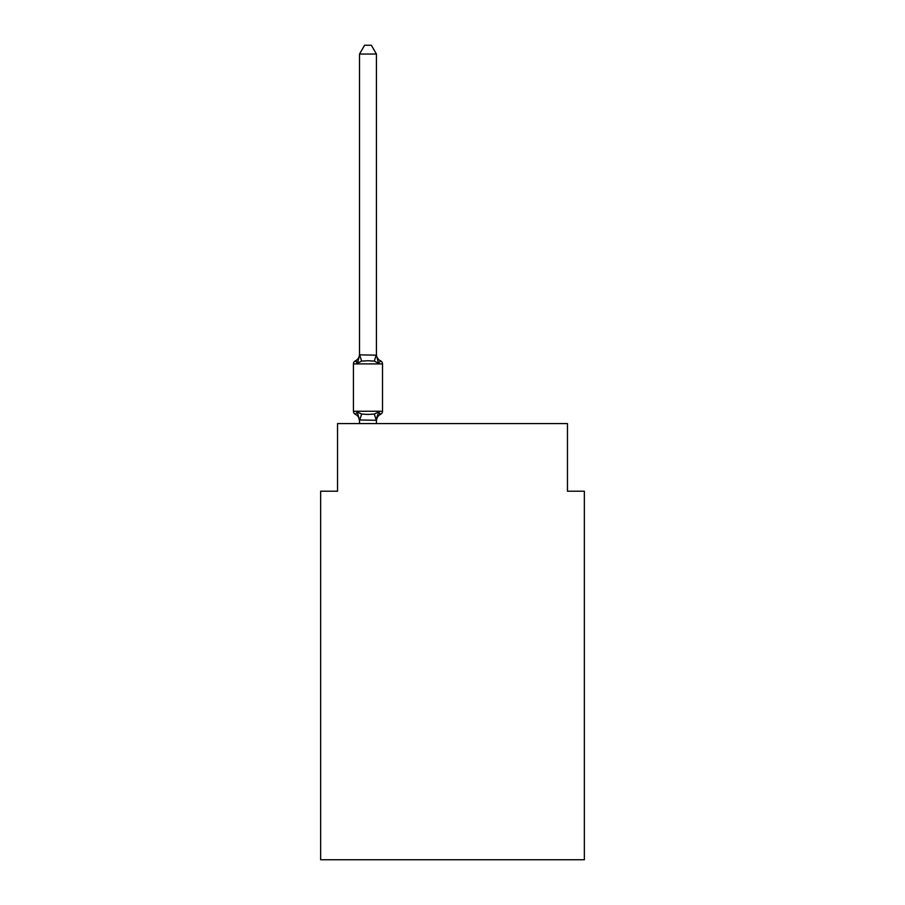 <?xml version="1.0" encoding="UTF-8"?>
<svg xmlns="http://www.w3.org/2000/svg" width="905" height="905" viewBox="0 0 905 905"><rect width="100%" height="100%" fill="white"/><g stroke="black" fill="none" stroke-linecap="round" stroke-linejoin="round"><path stroke-width="1.36" d="M584.358 859.75L584.358 491.211L567.458 491.211L567.458 423.597L337.542 423.597L337.542 491.211L320.642 491.211L320.642 859.75L584.358 859.75M376.423 54.04L359.523 54.04L364.591 45.25L371.355 45.25L376.423 54.04L376.423 355.19L378.539 363.256L380.609 360.88A3.382 3.382 0 0 1 382.51 363.912A3.382 3.382 0 0 0 380.609 360.88L378.539 363.256L380.609 360.88A3.382 3.382 0 0 1 382.51 363.912A3.382 3.382 0 0 0 380.609 360.88L378.539 363.256L380.609 360.88A3.382 3.382 0 0 1 382.51 363.912A3.382 3.382 0 0 0 380.609 360.88L378.539 363.256L380.609 360.88A3.382 3.382 0 0 1 382.51 363.912A3.382 3.382 0 0 0 380.609 360.88L378.539 363.256L380.609 360.88A3.382 3.382 0 0 1 382.51 363.912A3.382 3.382 0 0 0 380.609 360.88L378.539 363.256L380.609 360.88A3.382 3.382 0 0 1 382.51 363.912A3.382 3.382 0 0 0 380.609 360.88L378.539 363.256L380.609 360.88A3.382 3.382 0 0 1 382.51 363.912A3.382 3.382 0 0 0 380.609 360.88L378.539 363.256L380.609 360.88A3.382 3.382 0 0 1 382.51 363.912A3.382 3.382 0 0 0 380.609 360.88L378.539 363.256L380.609 360.88A3.382 3.382 0 0 1 382.51 363.912A3.382 3.382 0 0 0 380.609 360.88L378.539 363.256L380.609 360.88A3.382 3.382 0 0 1 382.51 363.912A3.382 3.382 0 0 0 380.609 360.88L378.539 363.256L380.609 360.88A3.382 3.382 0 0 1 382.51 363.912A3.382 3.382 0 0 0 380.609 360.88L378.539 363.256L380.609 360.88A3.382 3.382 0 0 1 382.51 363.912A3.382 3.382 0 0 0 380.609 360.88L378.539 363.256L380.609 360.88A3.382 3.382 0 0 1 382.51 363.912A3.382 3.382 0 0 0 380.609 360.88L378.539 363.256L380.609 360.88A3.382 3.382 0 0 1 382.51 363.912A3.382 3.382 0 0 0 380.609 360.88L378.539 363.256L380.609 360.88A3.382 3.382 0 0 1 382.51 363.912A3.382 3.382 0 0 0 380.609 360.88L378.539 363.256L380.609 360.88A3.382 3.382 0 0 1 382.51 363.912A3.382 3.382 0 0 0 380.609 360.88L378.539 363.256L380.609 360.88A3.382 3.382 0 0 1 382.51 363.912A3.382 3.382 0 0 0 380.609 360.88L378.539 363.256L380.609 360.88A3.382 3.382 0 0 1 382.51 363.912A3.382 3.382 0 0 0 380.609 360.88L378.539 363.256L380.609 360.88L378.539 363.256L374.319 361.084L367.973 360.744L361.627 361.084L357.407 363.256L355.337 360.88A3.382 3.382 0 0 0 353.436 363.912A3.382 3.382 0 0 1 355.337 360.88L356.298 361.344L355.337 360.88A3.382 3.382 0 0 0 353.436 363.912L353.436 411.255A3.382 3.382 0 0 0 355.337 414.286A3.382 3.382 0 0 1 353.436 411.255A3.382 3.382 0 0 0 355.337 414.286L357.407 411.911L355.337 414.286A3.382 3.382 0 0 1 353.436 411.255A3.382 3.382 0 0 0 355.337 414.286L357.407 411.911L355.337 414.286A3.382 3.382 0 0 1 353.436 411.255A3.382 3.382 0 0 0 355.337 414.286L357.407 411.911L355.337 414.286A3.382 3.382 0 0 1 353.436 411.255A3.382 3.382 0 0 0 355.337 414.286L357.407 411.911L355.337 414.286A3.382 3.382 0 0 1 353.436 411.255A3.382 3.382 0 0 0 355.337 414.286L357.407 411.911L355.337 414.286A3.382 3.382 0 0 1 353.436 411.255A3.382 3.382 0 0 0 355.337 414.286L357.407 411.911L355.337 414.286A3.382 3.382 0 0 1 353.436 411.255A3.382 3.382 0 0 0 355.337 414.286L357.407 411.911L355.337 414.286A3.382 3.382 0 0 1 353.436 411.255A3.382 3.382 0 0 0 355.337 414.286L357.407 411.911L355.337 414.286A3.382 3.382 0 0 1 353.436 411.255A3.382 3.382 0 0 0 355.337 414.286L357.407 411.911L355.337 414.286A3.382 3.382 0 0 1 353.436 411.255A3.382 3.382 0 0 0 355.337 414.286L357.407 411.911L355.337 414.286A3.382 3.382 0 0 1 353.436 411.255A3.382 3.382 0 0 0 355.337 414.286L357.407 411.911L355.337 414.286A3.382 3.382 0 0 1 353.436 411.255A3.382 3.382 0 0 0 355.337 414.286L357.407 411.911L355.337 414.286A3.382 3.382 0 0 1 353.436 411.255A3.382 3.382 0 0 0 355.337 414.286L357.407 411.911L355.337 414.286A3.382 3.382 0 0 1 353.436 411.255A3.382 3.382 0 0 0 355.337 414.286L357.407 411.911L355.337 414.286A3.382 3.382 0 0 1 353.436 411.255A3.382 3.382 0 0 0 355.337 414.286L357.407 411.911L355.337 414.286A3.382 3.382 0 0 1 353.436 411.255A3.382 3.382 0 0 0 355.337 414.286L357.407 411.911L355.337 414.286A3.382 3.382 0 0 1 353.436 411.255A3.382 3.382 0 0 0 355.337 414.286L357.407 411.911L355.337 414.286A3.382 3.382 0 0 1 353.436 411.255A3.382 3.382 0 0 0 355.337 414.286L357.407 411.911L355.337 414.286A3.382 3.382 0 0 1 353.436 411.255A3.382 3.382 0 0 0 355.337 414.286L357.407 411.911L355.337 414.286A3.382 3.382 0 0 1 353.436 411.255A3.382 3.382 0 0 0 355.337 414.286L357.407 411.911L355.337 414.286A3.382 3.382 0 0 1 353.436 411.255A3.382 3.382 0 0 0 355.337 414.286L357.407 411.911L355.337 414.286A3.382 3.382 0 0 1 353.436 411.255A3.382 3.382 0 0 0 355.337 414.286L357.407 411.911L355.337 414.286A3.382 3.382 0 0 1 353.436 411.255A3.382 3.382 0 0 0 355.337 414.286L357.407 411.911L355.337 414.286A3.382 3.382 0 0 1 353.436 411.255A3.382 3.382 0 0 0 355.337 414.286L357.407 411.911L355.337 414.286A3.382 3.382 0 0 1 353.436 411.255A3.382 3.382 0 0 0 355.337 414.286L357.407 411.911L355.337 414.286A3.382 3.382 0 0 1 353.436 411.255A3.382 3.382 0 0 0 355.337 414.286L357.407 411.911L355.337 414.286A3.382 3.382 0 0 1 353.436 411.255A3.382 3.382 0 0 0 355.337 414.286L357.407 411.911L355.337 414.286A3.382 3.382 0 0 1 353.436 411.255A3.382 3.382 0 0 0 355.337 414.286L357.407 411.911L361.627 414.083L367.973 414.422L374.319 414.083L378.539 411.911L380.609 414.286A3.382 3.382 0 0 0 382.51 411.255A3.382 3.382 0 0 1 380.609 414.286A3.382 3.382 0 0 0 382.51 411.255A3.382 3.382 0 0 1 380.609 414.286L379.648 413.823L380.609 414.286A3.382 3.382 0 0 0 382.51 411.255A3.382 3.382 0 0 1 380.609 414.286A3.382 3.382 0 0 0 382.51 411.255A3.382 3.382 0 0 1 380.609 414.286L379.648 413.823L380.609 414.286A3.382 3.382 0 0 0 382.51 411.255A3.382 3.382 0 0 1 380.609 414.286A3.382 3.382 0 0 0 382.51 411.255A3.382 3.382 0 0 1 380.609 414.286L379.648 413.823L380.609 414.286A3.382 3.382 0 0 0 382.51 411.255A3.382 3.382 0 0 1 380.609 414.286A3.382 3.382 0 0 0 382.51 411.255A3.382 3.382 0 0 1 380.609 414.286L379.648 413.823L380.609 414.286A3.382 3.382 0 0 0 382.51 411.255A3.382 3.382 0 0 1 380.609 414.286A3.382 3.382 0 0 0 382.51 411.255A3.382 3.382 0 0 1 380.609 414.286L379.648 413.823L380.609 414.286A3.382 3.382 0 0 0 382.51 411.255A3.382 3.382 0 0 1 380.609 414.286A3.382 3.382 0 0 0 382.51 411.255A3.382 3.382 0 0 1 380.609 414.286L379.648 413.823L380.609 414.286A3.382 3.382 0 0 0 382.51 411.255A3.382 3.382 0 0 1 380.609 414.286A3.382 3.382 0 0 0 382.51 411.255A3.382 3.382 0 0 1 380.609 414.286L379.648 413.823L380.609 414.286A3.382 3.382 0 0 0 382.51 411.255A3.382 3.382 0 0 1 380.609 414.286A3.382 3.382 0 0 0 382.51 411.255A3.382 3.382 0 0 1 380.609 414.286L379.648 413.823L380.609 414.286A3.382 3.382 0 0 0 382.51 411.255A3.382 3.382 0 0 1 380.609 414.286A3.382 3.382 0 0 0 382.51 411.255A3.382 3.382 0 0 1 380.609 414.286L379.648 413.823L380.609 414.286A3.382 3.382 0 0 0 382.51 411.255A3.382 3.382 0 0 1 380.609 414.286A3.382 3.382 0 0 0 382.51 411.255A3.382 3.382 0 0 1 380.609 414.286L379.648 413.823L380.609 414.286A3.382 3.382 0 0 0 382.51 411.255A3.382 3.382 0 0 1 380.609 414.286A3.382 3.382 0 0 0 382.51 411.255A3.382 3.382 0 0 1 380.609 414.286L379.648 413.823L380.609 414.286A3.382 3.382 0 0 0 382.51 411.255A3.382 3.382 0 0 1 380.609 414.286A3.382 3.382 0 0 0 382.51 411.255A3.382 3.382 0 0 1 380.609 414.286L379.648 413.823L380.609 414.286A3.382 3.382 0 0 0 382.51 411.255A3.382 3.382 0 0 1 380.609 414.286A3.382 3.382 0 0 0 382.51 411.255A3.382 3.382 0 0 1 380.609 414.286L379.648 413.823L380.609 414.286A3.382 3.382 0 0 0 382.51 411.255A3.382 3.382 0 0 1 380.609 414.286A3.382 3.382 0 0 0 382.51 411.255A3.382 3.382 0 0 1 380.609 414.286L379.648 413.823L380.609 414.286A3.382 3.382 0 0 0 382.51 411.255A3.382 3.382 0 0 1 380.609 414.286A3.382 3.382 0 0 0 382.51 411.255A3.382 3.382 0 0 1 380.609 414.286L379.648 413.823L380.609 414.286A3.382 3.382 0 0 0 382.51 411.255A3.382 3.382 0 0 1 380.609 414.286A3.382 3.382 0 0 0 382.51 411.255A3.382 3.382 0 0 1 380.609 414.286L379.648 413.823L380.609 414.286A3.382 3.382 0 0 0 382.51 411.255A3.382 3.382 0 0 1 380.609 414.286A3.382 3.382 0 0 0 382.51 411.255A3.382 3.382 0 0 1 380.609 414.286L379.648 413.823L380.609 414.286A3.382 3.382 0 0 0 382.51 411.255A3.382 3.382 0 0 1 380.609 414.286A3.382 3.382 0 0 0 382.51 411.255A3.382 3.382 0 0 1 380.609 414.286L379.648 413.823L380.609 414.286A3.382 3.382 0 0 0 382.51 411.255A3.382 3.382 0 0 1 380.609 414.286A3.382 3.382 0 0 0 382.51 411.255A3.382 3.382 0 0 1 380.609 414.286L379.648 413.823L380.609 414.286A3.382 3.382 0 0 0 382.51 411.255A3.382 3.382 0 0 1 380.609 414.286A3.382 3.382 0 0 0 382.51 411.255A3.382 3.382 0 0 1 380.609 414.286L379.648 413.823L380.609 414.286A3.382 3.382 0 0 0 382.51 411.255A3.382 3.382 0 0 1 380.609 414.286A3.382 3.382 0 0 0 382.51 411.255A3.382 3.382 0 0 1 380.609 414.286L379.648 413.823L380.609 414.286A3.382 3.382 0 0 0 382.51 411.255A3.382 3.382 0 0 1 380.609 414.286A3.382 3.382 0 0 0 382.51 411.255A3.382 3.382 0 0 1 380.609 414.286L379.648 413.823L380.609 414.286A3.382 3.382 0 0 0 382.51 411.255A3.382 3.382 0 0 1 380.609 414.286A3.382 3.382 0 0 0 382.51 411.255A3.382 3.382 0 0 1 380.609 414.286L379.648 413.823L380.609 414.286A3.382 3.382 0 0 0 382.51 411.255A3.382 3.382 0 0 1 380.609 414.286A3.382 3.382 0 0 0 382.51 411.255A3.382 3.382 0 0 1 380.609 414.286L379.648 413.823L380.609 414.286A3.382 3.382 0 0 0 382.51 411.255A3.382 3.382 0 0 1 380.609 414.286A3.382 3.382 0 0 0 382.51 411.255A3.382 3.382 0 0 1 380.609 414.286L379.648 413.823L380.609 414.286A3.382 3.382 0 0 0 382.51 411.255A3.382 3.382 0 0 1 380.609 414.286A3.382 3.382 0 0 0 382.51 411.255A3.382 3.382 0 0 1 380.609 414.286L379.648 413.823L380.609 414.286A3.382 3.382 0 0 0 382.51 411.255A3.382 3.382 0 0 1 380.609 414.286A3.382 3.382 0 0 0 382.51 411.255A3.382 3.382 0 0 1 380.609 414.286L379.648 413.823L380.609 414.286A3.382 3.382 0 0 0 382.51 411.255A3.382 3.382 0 0 1 380.609 414.286A3.382 3.382 0 0 0 382.51 411.255A3.382 3.382 0 0 1 380.609 414.286L378.539 411.911L380.609 414.286A3.382 3.382 0 0 0 382.51 411.255A3.382 3.382 0 0 1 380.609 414.286A7.444 7.444 0 0 0 376.423 420.983M380.609 360.88A3.382 3.382 0 0 1 382.51 363.912A3.382 3.382 0 0 0 380.609 360.88A3.382 3.382 0 0 1 382.51 363.912A3.382 3.382 0 0 0 380.609 360.88A3.382 3.382 0 0 1 382.51 363.912A3.382 3.382 0 0 0 380.609 360.88A3.382 3.382 0 0 1 382.51 363.912A3.382 3.382 0 0 0 380.609 360.88A3.382 3.382 0 0 1 382.51 363.912A3.382 3.382 0 0 0 380.609 360.88A3.382 3.382 0 0 1 382.51 363.912A3.382 3.382 0 0 0 380.609 360.88A3.382 3.382 0 0 1 382.51 363.912A3.382 3.382 0 0 0 380.609 360.88A3.382 3.382 0 0 1 382.51 363.912A3.382 3.382 0 0 0 380.609 360.88A3.382 3.382 0 0 1 382.51 363.912A3.382 3.382 0 0 0 380.609 360.88A3.382 3.382 0 0 1 382.51 363.912A3.382 3.382 0 0 0 380.609 360.88A3.382 3.382 0 0 1 382.51 363.912A3.382 3.382 0 0 0 380.609 360.88A3.382 3.382 0 0 1 382.51 363.912A3.382 3.382 0 0 0 380.609 360.88A3.382 3.382 0 0 1 382.51 363.912A3.382 3.382 0 0 0 380.609 360.88A3.382 3.382 0 0 1 382.51 363.912A3.382 3.382 0 0 0 380.609 360.88A3.382 3.382 0 0 1 382.51 363.912A3.382 3.382 0 0 0 380.609 360.88A3.382 3.382 0 0 1 382.51 363.912A3.382 3.382 0 0 0 380.609 360.88A3.382 3.382 0 0 1 382.51 363.912A3.382 3.382 0 0 0 380.609 360.88A3.382 3.382 0 0 1 382.51 363.912A3.382 3.382 0 0 0 380.609 360.88A3.382 3.382 0 0 1 382.51 363.912A3.382 3.382 0 0 0 380.609 360.88A3.382 3.382 0 0 1 382.51 363.912A3.382 3.382 0 0 0 380.609 360.88A3.382 3.382 0 0 1 382.51 363.912A3.382 3.382 0 0 0 380.609 360.88A3.382 3.382 0 0 1 382.51 363.912A3.382 3.382 0 0 0 380.609 360.88A3.382 3.382 0 0 1 382.51 363.912A3.382 3.382 0 0 0 380.609 360.88A3.382 3.382 0 0 1 382.51 363.912A3.382 3.382 0 0 0 380.609 360.88A3.382 3.382 0 0 1 382.51 363.912A3.382 3.382 0 0 0 380.609 360.88A3.382 3.382 0 0 1 382.51 363.912A3.382 3.382 0 0 0 380.609 360.88A3.382 3.382 0 0 1 382.51 363.912A3.382 3.382 0 0 0 380.609 360.88A3.382 3.382 0 0 1 382.51 363.912A3.382 3.382 0 0 0 380.609 360.88A3.382 3.382 0 0 1 382.51 363.912A3.382 3.382 0 0 0 380.609 360.88A3.382 3.382 0 0 1 382.51 363.912A3.382 3.382 0 0 0 380.609 360.88A3.382 3.382 0 0 1 382.51 363.912A3.382 3.382 0 0 0 380.609 360.88A3.382 3.382 0 0 1 382.51 363.912A3.382 3.382 0 0 0 380.609 360.88A3.382 3.382 0 0 1 382.51 363.912A3.382 3.382 0 0 0 380.609 360.88A3.382 3.382 0 0 1 382.51 363.912A3.382 3.382 0 0 0 380.609 360.88A3.382 3.382 0 0 1 382.51 363.912A3.382 3.382 0 0 0 380.609 360.88A3.382 3.382 0 0 1 382.51 363.912A3.382 3.382 0 0 0 380.609 360.88A3.382 3.382 0 0 1 382.51 363.912A3.382 3.382 0 0 0 380.609 360.88A3.382 3.382 0 0 1 382.51 363.912A3.382 3.382 0 0 0 380.609 360.88A3.382 3.382 0 0 1 382.51 363.912A3.382 3.382 0 0 0 380.609 360.88A3.382 3.382 0 0 1 382.51 363.912A3.382 3.382 0 0 0 380.609 360.88A3.382 3.382 0 0 1 382.51 363.912A3.382 3.382 0 0 0 380.609 360.88A3.382 3.382 0 0 1 382.51 363.912A3.382 3.382 0 0 0 380.609 360.88A3.382 3.382 0 0 1 382.51 363.912A3.382 3.382 0 0 0 380.609 360.88A3.382 3.382 0 0 1 382.51 363.912A3.382 3.382 0 0 0 380.609 360.88A3.382 3.382 0 0 1 382.51 363.912A3.382 3.382 0 0 0 380.609 360.88A3.382 3.382 0 0 1 382.51 363.912A3.382 3.382 0 0 0 380.609 360.88A3.382 3.382 0 0 1 382.51 363.912A3.382 3.382 0 0 0 380.609 360.88A3.382 3.382 0 0 1 382.51 363.912A3.382 3.382 0 0 0 380.609 360.88A3.382 3.382 0 0 1 382.51 363.912A3.382 3.382 0 0 0 380.609 360.88A3.382 3.382 0 0 1 382.51 363.912A3.382 3.382 0 0 0 380.609 360.88A3.382 3.382 0 0 1 382.51 363.912A3.382 3.382 0 0 0 380.609 360.88A3.382 3.382 0 0 1 382.51 363.912A3.382 3.382 0 0 0 380.609 360.88A3.382 3.382 0 0 1 382.51 363.912A3.382 3.382 0 0 0 380.609 360.88A3.382 3.382 0 0 1 382.51 363.912A3.382 3.382 0 0 0 380.609 360.88A3.382 3.382 0 0 1 382.51 363.912A3.382 3.382 0 0 0 380.609 360.88A3.382 3.382 0 0 1 382.51 363.912A3.382 3.382 0 0 0 380.609 360.88A3.382 3.382 0 0 1 382.51 363.912A3.382 3.382 0 0 0 380.609 360.88L378.539 363.256L380.609 360.88A3.382 3.382 0 0 1 382.51 363.912L353.436 363.912A3.382 3.382 0 0 1 355.337 360.88L356.298 361.344L355.337 360.88A3.382 3.382 0 0 0 353.436 363.912A3.382 3.382 0 0 1 355.337 360.88L356.298 361.344L355.337 360.88A3.382 3.382 0 0 0 353.436 363.912A3.382 3.382 0 0 1 355.337 360.88L356.298 361.344L355.337 360.88A3.382 3.382 0 0 0 353.436 363.912A3.382 3.382 0 0 1 355.337 360.88L356.298 361.344L355.337 360.88A3.382 3.382 0 0 0 353.436 363.912A3.382 3.382 0 0 1 355.337 360.88L356.298 361.344L355.337 360.88A3.382 3.382 0 0 0 353.436 363.912A3.382 3.382 0 0 1 355.337 360.88L356.298 361.344L355.337 360.88A3.382 3.382 0 0 0 353.436 363.912A3.382 3.382 0 0 1 355.337 360.88L356.298 361.344L355.337 360.88A3.382 3.382 0 0 0 353.436 363.912A3.382 3.382 0 0 1 355.337 360.88L356.298 361.344L355.337 360.88A3.382 3.382 0 0 0 353.436 363.912A3.382 3.382 0 0 1 355.337 360.88L356.298 361.344L355.337 360.88A3.382 3.382 0 0 0 353.436 363.912A3.382 3.382 0 0 1 355.337 360.88L356.298 361.344L355.337 360.88A3.382 3.382 0 0 0 353.436 363.912A3.382 3.382 0 0 1 355.337 360.88L356.298 361.344L355.337 360.88A3.382 3.382 0 0 0 353.436 363.912A3.382 3.382 0 0 1 355.337 360.88L356.298 361.344L355.337 360.88A3.382 3.382 0 0 0 353.436 363.912A3.382 3.382 0 0 1 355.337 360.88L356.298 361.344L355.337 360.88A3.382 3.382 0 0 0 353.436 363.912A3.382 3.382 0 0 1 355.337 360.88L356.298 361.344L355.337 360.88A3.382 3.382 0 0 0 353.436 363.912A3.382 3.382 0 0 1 355.337 360.88L356.298 361.344L355.337 360.88A3.382 3.382 0 0 0 353.436 363.912A3.382 3.382 0 0 1 355.337 360.88L356.298 361.344L355.337 360.88A3.382 3.382 0 0 0 353.436 363.912A3.382 3.382 0 0 1 355.337 360.88L356.298 361.344L355.337 360.88A3.382 3.382 0 0 0 353.436 363.912A3.382 3.382 0 0 1 355.337 360.88L356.298 361.344L355.337 360.88A3.382 3.382 0 0 0 353.436 363.912A3.382 3.382 0 0 1 355.337 360.88L356.298 361.344L355.337 360.88A3.382 3.382 0 0 0 353.436 363.912A3.382 3.382 0 0 1 355.337 360.88L356.298 361.344L355.337 360.88A3.382 3.382 0 0 0 353.436 363.912A3.382 3.382 0 0 1 355.337 360.88L356.298 361.344L355.337 360.88A3.382 3.382 0 0 0 353.436 363.912A3.382 3.382 0 0 1 355.337 360.88L356.298 361.344L355.337 360.88A3.382 3.382 0 0 0 353.436 363.912A3.382 3.382 0 0 1 355.337 360.88L356.298 361.344L355.337 360.88A3.382 3.382 0 0 0 353.436 363.912A3.382 3.382 0 0 1 355.337 360.88L356.298 361.344L355.337 360.88A3.382 3.382 0 0 0 353.436 363.912A3.382 3.382 0 0 1 355.337 360.88L356.298 361.344L355.337 360.88A3.382 3.382 0 0 0 353.436 363.912A3.382 3.382 0 0 1 355.337 360.88L356.298 361.344L355.337 360.88A3.382 3.382 0 0 0 353.436 363.912A3.382 3.382 0 0 1 355.337 360.88L356.298 361.344L355.337 360.88A3.382 3.382 0 0 0 353.436 363.912A3.382 3.382 0 0 1 355.337 360.88L357.407 363.256L355.337 360.88L357.407 363.256L355.337 360.88L357.407 363.256L355.337 360.88L357.407 363.256L355.337 360.88L357.407 363.256L355.337 360.88L357.407 363.256L355.337 360.88L357.407 363.256L355.337 360.88L357.407 363.256L355.337 360.88L357.407 363.256L355.337 360.88L357.407 363.256L355.337 360.88L357.407 363.256L355.337 360.88L357.407 363.256L355.337 360.88L357.407 363.256L355.337 360.88L357.407 363.256L355.337 360.88L357.407 363.256L355.337 360.88L357.407 363.256L355.337 360.88L357.407 363.256L355.337 360.88L357.407 363.256L355.337 360.88L357.407 363.256L355.337 360.88L357.407 363.256L355.337 360.88L357.407 363.256L355.337 360.88L357.407 363.256L355.337 360.88L357.407 363.256L355.337 360.88L357.407 363.256L355.337 360.88L357.407 363.256L355.337 360.88L357.407 363.256L355.337 360.88L357.407 363.256L355.337 360.88L357.407 363.256L355.337 360.88L357.407 363.256L359.658 354.839L376.423 355.19L376.423 354.183A7.444 7.444 0 0 0 380.609 360.88A3.382 3.382 0 0 1 382.51 363.912A3.382 3.382 0 0 0 380.609 360.88A3.382 3.382 0 0 1 382.51 363.912A3.382 3.382 0 0 0 380.609 360.88A3.382 3.382 0 0 1 382.51 363.912A3.382 3.382 0 0 0 380.609 360.88A3.382 3.382 0 0 1 382.51 363.912A3.382 3.382 0 0 0 380.609 360.88A3.382 3.382 0 0 1 382.51 363.912A3.382 3.382 0 0 0 380.609 360.88A3.382 3.382 0 0 1 382.51 363.912A3.382 3.382 0 0 0 380.609 360.88A3.382 3.382 0 0 1 382.51 363.912A3.382 3.382 0 0 0 380.609 360.88A3.382 3.382 0 0 1 382.51 363.912A3.382 3.382 0 0 0 380.609 360.88A3.382 3.382 0 0 1 382.51 363.912A3.382 3.382 0 0 0 380.609 360.88A3.382 3.382 0 0 1 382.51 363.912A3.382 3.382 0 0 0 380.609 360.88A3.382 3.382 0 0 1 382.51 363.912A3.382 3.382 0 0 0 380.609 360.88A3.382 3.382 0 0 1 382.51 363.912A3.382 3.382 0 0 0 380.609 360.88A3.382 3.382 0 0 1 382.51 363.912A3.382 3.382 0 0 0 380.609 360.88A3.382 3.382 0 0 1 382.51 363.912A3.382 3.382 0 0 0 380.609 360.88A3.382 3.382 0 0 1 382.51 363.912A3.382 3.382 0 0 0 380.609 360.88A3.382 3.382 0 0 1 382.51 363.912A3.382 3.382 0 0 0 380.609 360.88A3.382 3.382 0 0 1 382.51 363.912A3.382 3.382 0 0 0 380.609 360.88A3.382 3.382 0 0 1 382.51 363.912A3.382 3.382 0 0 0 380.609 360.88A3.382 3.382 0 0 1 382.51 363.912A3.382 3.382 0 0 0 380.609 360.88A3.382 3.382 0 0 1 382.51 363.912A3.382 3.382 0 0 0 380.609 360.88A3.382 3.382 0 0 1 382.51 363.912A3.382 3.382 0 0 0 380.609 360.88A3.382 3.382 0 0 1 382.51 363.912A3.382 3.382 0 0 0 380.609 360.88A3.382 3.382 0 0 1 382.51 363.912A3.382 3.382 0 0 0 380.609 360.88A3.382 3.382 0 0 1 382.51 363.912A3.382 3.382 0 0 0 380.609 360.88A3.382 3.382 0 0 1 382.51 363.912A3.382 3.382 0 0 0 380.609 360.88A3.382 3.382 0 0 1 382.51 363.912A3.382 3.382 0 0 0 380.609 360.88A3.382 3.382 0 0 1 382.51 363.912A3.382 3.382 0 0 0 380.609 360.88A3.382 3.382 0 0 1 382.51 363.912A3.382 3.382 0 0 0 380.609 360.88A3.382 3.382 0 0 1 382.51 363.912A3.382 3.382 0 0 0 380.609 360.88A3.382 3.382 0 0 1 382.51 363.912A3.382 3.382 0 0 0 380.609 360.88A3.382 3.382 0 0 1 382.51 363.912A3.382 3.382 0 0 0 380.609 360.88A3.382 3.382 0 0 1 382.51 363.912A3.382 3.382 0 0 0 380.609 360.88A3.382 3.382 0 0 1 382.51 363.912A3.382 3.382 0 0 0 380.609 360.88A3.382 3.382 0 0 1 382.51 363.912A3.382 3.382 0 0 0 380.609 360.88A3.382 3.382 0 0 1 382.51 363.912A3.382 3.382 0 0 0 380.609 360.88A3.382 3.382 0 0 1 382.51 363.912A3.382 3.382 0 0 0 380.609 360.88A3.382 3.382 0 0 1 382.51 363.912A3.382 3.382 0 0 0 380.609 360.88A3.382 3.382 0 0 1 382.51 363.912A3.382 3.382 0 0 0 380.609 360.88A3.382 3.382 0 0 1 382.51 363.912L382.51 411.255A3.382 3.382 0 0 1 380.609 414.286A3.382 3.382 0 0 0 382.51 411.255A3.382 3.382 0 0 1 380.609 414.286A3.382 3.382 0 0 0 382.51 411.255A3.382 3.382 0 0 1 380.609 414.286A3.382 3.382 0 0 0 382.51 411.255A3.382 3.382 0 0 1 380.609 414.286A3.382 3.382 0 0 0 382.51 411.255A3.382 3.382 0 0 1 380.609 414.286A3.382 3.382 0 0 0 382.51 411.255A3.382 3.382 0 0 1 380.609 414.286A3.382 3.382 0 0 0 382.51 411.255A3.382 3.382 0 0 1 380.609 414.286A3.382 3.382 0 0 0 382.51 411.255A3.382 3.382 0 0 1 380.609 414.286A3.382 3.382 0 0 0 382.51 411.255A3.382 3.382 0 0 1 380.609 414.286A3.382 3.382 0 0 0 382.51 411.255A3.382 3.382 0 0 1 380.609 414.286A3.382 3.382 0 0 0 382.51 411.255A3.382 3.382 0 0 1 380.609 414.286A3.382 3.382 0 0 0 382.51 411.255A3.382 3.382 0 0 1 380.609 414.286A3.382 3.382 0 0 0 382.51 411.255A3.382 3.382 0 0 1 380.609 414.286A3.382 3.382 0 0 0 382.51 411.255A3.382 3.382 0 0 1 380.609 414.286A3.382 3.382 0 0 0 382.51 411.255A3.382 3.382 0 0 1 380.609 414.286A3.382 3.382 0 0 0 382.51 411.255A3.382 3.382 0 0 1 380.609 414.286A3.382 3.382 0 0 0 382.51 411.255A3.382 3.382 0 0 1 380.609 414.286A3.382 3.382 0 0 0 382.51 411.255A3.382 3.382 0 0 1 380.609 414.286A3.382 3.382 0 0 0 382.51 411.255A3.382 3.382 0 0 1 380.609 414.286A3.382 3.382 0 0 0 382.51 411.255A3.382 3.382 0 0 1 380.609 414.286A3.382 3.382 0 0 0 382.51 411.255A3.382 3.382 0 0 1 380.609 414.286A3.382 3.382 0 0 0 382.51 411.255A3.382 3.382 0 0 1 380.609 414.286A3.382 3.382 0 0 0 382.51 411.255A3.382 3.382 0 0 1 380.609 414.286A3.382 3.382 0 0 0 382.51 411.255A3.382 3.382 0 0 1 380.609 414.286A3.382 3.382 0 0 0 382.51 411.255A3.382 3.382 0 0 1 380.609 414.286A3.382 3.382 0 0 0 382.51 411.255A3.382 3.382 0 0 1 380.609 414.286A3.382 3.382 0 0 0 382.51 411.255A3.382 3.382 0 0 1 380.609 414.286A3.382 3.382 0 0 0 382.51 411.255A3.382 3.382 0 0 1 380.609 414.286A3.382 3.382 0 0 0 382.51 411.255A3.382 3.382 0 0 1 380.609 414.286A3.382 3.382 0 0 0 382.51 411.255A3.382 3.382 0 0 1 380.609 414.286A3.382 3.382 0 0 0 382.51 411.255A3.382 3.382 0 0 1 380.609 414.286A3.382 3.382 0 0 0 382.51 411.255A3.382 3.382 0 0 1 380.609 414.286A3.382 3.382 0 0 0 382.51 411.255A3.382 3.382 0 0 1 380.609 414.286A3.382 3.382 0 0 0 382.51 411.255A3.382 3.382 0 0 1 380.609 414.286A3.382 3.382 0 0 0 382.51 411.255A3.382 3.382 0 0 1 380.609 414.286A3.382 3.382 0 0 0 382.51 411.255A3.382 3.382 0 0 1 380.609 414.286A3.382 3.382 0 0 0 382.51 411.255A3.382 3.382 0 0 1 380.609 414.286A3.382 3.382 0 0 0 382.51 411.255A3.382 3.382 0 0 1 380.609 414.286A3.382 3.382 0 0 0 382.51 411.255A3.382 3.382 0 0 1 380.609 414.286A3.382 3.382 0 0 0 382.51 411.255A3.382 3.382 0 0 1 380.609 414.286A3.382 3.382 0 0 0 382.51 411.255A3.382 3.382 0 0 1 380.609 414.286A3.382 3.382 0 0 0 382.51 411.255A3.382 3.382 0 0 1 380.609 414.286A3.382 3.382 0 0 0 382.51 411.255A3.382 3.382 0 0 1 380.609 414.286A3.382 3.382 0 0 0 382.51 411.255A3.382 3.382 0 0 1 380.609 414.286A3.382 3.382 0 0 0 382.51 411.255A3.382 3.382 0 0 1 380.609 414.286A3.382 3.382 0 0 0 382.51 411.255A3.382 3.382 0 0 1 380.609 414.286A3.382 3.382 0 0 0 382.51 411.255A3.382 3.382 0 0 1 380.609 414.286A3.382 3.382 0 0 0 382.51 411.255A3.382 3.382 0 0 1 380.609 414.286A3.382 3.382 0 0 0 382.51 411.255A3.382 3.382 0 0 1 380.609 414.286A3.382 3.382 0 0 0 382.51 411.255A3.382 3.382 0 0 1 380.609 414.286A3.382 3.382 0 0 0 382.51 411.255A3.382 3.382 0 0 1 380.609 414.286A3.382 3.382 0 0 0 382.51 411.255A3.382 3.382 0 0 1 380.609 414.286A3.382 3.382 0 0 0 382.51 411.255A3.382 3.382 0 0 1 380.609 414.286A3.382 3.382 0 0 0 382.51 411.255A3.382 3.382 0 0 1 380.609 414.286A3.382 3.382 0 0 0 382.51 411.255A3.382 3.382 0 0 1 380.609 414.286A3.382 3.382 0 0 0 382.51 411.255A3.382 3.382 0 0 1 380.609 414.286A3.382 3.382 0 0 0 382.51 411.255A3.382 3.382 0 0 1 380.609 414.286A3.382 3.382 0 0 0 382.51 411.255L353.436 411.255A3.382 3.382 0 0 0 355.337 414.286L357.407 411.911L359.523 420.983A7.444 7.444 0 0 0 355.337 414.286M376.288 420.327L374.319 414.083L378.539 411.911L376.423 420.282L359.523 419.977M376.423 419.977L377.215 416.006M359.523 354.884L359.523 54.04M376.423 354.884L376.423 354.183M378.539 411.911L380.609 414.286M376.423 423.597L376.423 420.282M359.523 423.597L359.523 420.282M355.337 360.88A7.444 7.444 0 0 0 359.523 354.183M361.627 414.083L359.658 420.327M359.658 354.839L361.627 361.084M376.288 354.839L374.319 361.084"/></g></svg>

